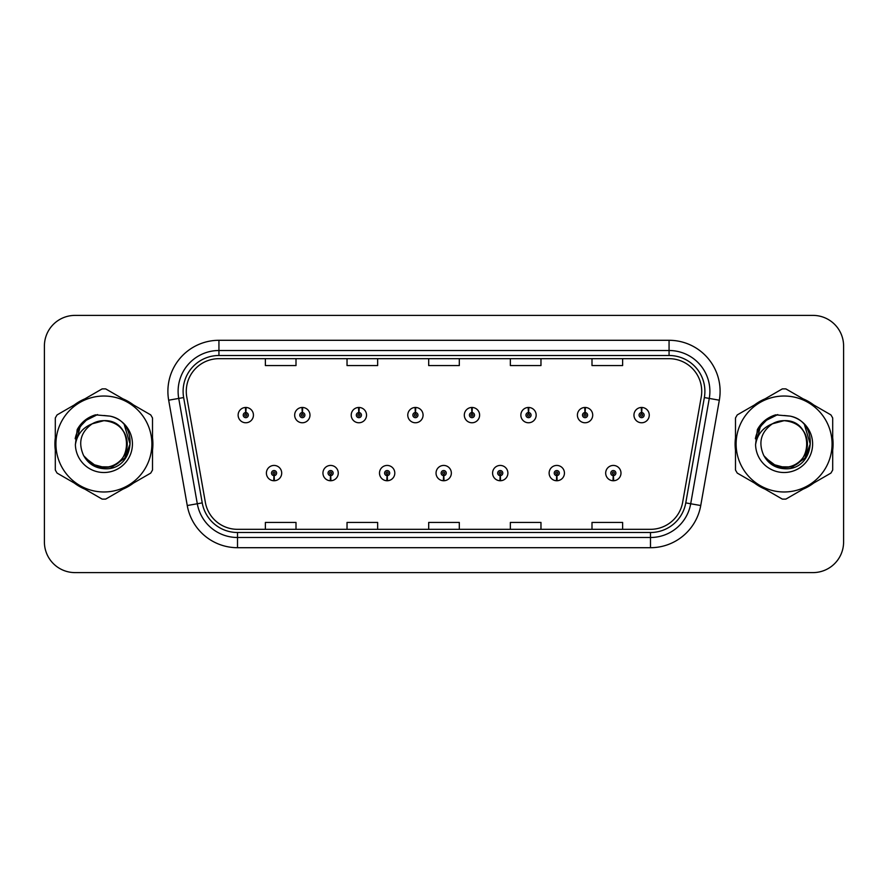 <?xml version="1.0" encoding="UTF-8"?>
<svg xmlns="http://www.w3.org/2000/svg" width="888" height="888" viewBox="0 0 888 888"><rect width="100%" height="100%" fill="white"/><g stroke="black" fill="none" stroke-linecap="round" stroke-linejoin="round"><path stroke-width="1.33" d="M330.491 475.635L330.269 480.741A7.659 7.659 0 0 0 330.935 480.741L330.713 475.635A2.553 2.553 0 0 0 333.155 473.093A2.553 2.553 0 0 0 330.602 470.54A2.553 2.553 0 0 0 328.049 473.093A2.553 2.553 0 0 0 330.491 475.635L330.558 474.114A1.021 1.021 0 0 1 329.581 473.093A1.021 1.021 0 0 1 330.602 472.072A1.021 1.021 0 0 1 331.624 473.093A1.021 1.021 0 0 1 330.647 474.114L330.713 475.635M387.035 475.635L386.813 480.741A7.659 7.659 0 0 0 387.479 480.741L387.257 475.635A2.553 2.553 0 0 0 389.699 473.093A2.553 2.553 0 0 0 387.146 470.54A2.553 2.553 0 0 0 384.593 473.093A2.553 2.553 0 0 0 387.035 475.635L387.101 474.114A1.021 1.021 0 0 1 386.125 473.093A1.021 1.021 0 0 1 387.146 472.072A1.021 1.021 0 0 1 388.167 473.093A1.021 1.021 0 0 1 387.19 474.114L387.257 475.635M443.578 475.635L443.356 480.741A7.659 7.659 0 0 0 444.022 480.741L443.8 475.635A2.553 2.553 0 0 0 446.242 473.093A2.553 2.553 0 0 0 443.689 470.54A2.553 2.553 0 0 0 441.147 473.093A2.553 2.553 0 0 0 443.578 475.635L443.645 474.114A1.021 1.021 0 0 1 442.668 473.093A1.021 1.021 0 0 1 443.689 472.072A1.021 1.021 0 0 1 444.71 473.093A1.021 1.021 0 0 1 443.734 474.114L443.8 475.635M500.133 475.635L499.911 480.741A7.659 7.659 0 0 0 500.577 480.741L500.355 475.635A2.553 2.553 0 0 0 502.797 473.093A2.553 2.553 0 0 0 500.244 470.54A2.553 2.553 0 0 0 497.691 473.093A2.553 2.553 0 0 0 500.133 475.635L500.199 474.114A1.021 1.021 0 0 1 499.223 473.093A1.021 1.021 0 0 1 500.244 472.072A1.021 1.021 0 0 1 501.265 473.093A1.021 1.021 0 0 1 500.288 474.114L500.355 475.635M556.676 475.635L556.454 480.741A7.659 7.659 0 0 0 557.12 480.741L556.898 475.635A2.553 2.553 0 0 0 559.34 473.093A2.553 2.553 0 0 0 556.787 470.54A2.553 2.553 0 0 0 554.234 473.093A2.553 2.553 0 0 0 556.676 475.635L556.743 474.114A1.021 1.021 0 0 1 555.766 473.093A1.021 1.021 0 0 1 556.787 472.072A1.021 1.021 0 0 1 557.808 473.093A1.021 1.021 0 0 1 556.832 474.114L556.898 475.635M613.22 475.635L612.998 480.741A7.659 7.659 0 0 0 613.664 480.741L613.442 475.635A2.553 2.553 0 0 0 615.884 473.093A2.553 2.553 0 0 0 613.331 470.54A2.553 2.553 0 0 0 610.778 473.093A2.553 2.553 0 0 0 613.22 475.635L613.286 474.114A1.021 1.021 0 0 1 612.309 473.093A1.021 1.021 0 0 1 613.331 472.072A1.021 1.021 0 0 1 614.352 473.093A1.021 1.021 0 0 1 613.375 474.114L613.442 475.635M273.948 475.635L273.726 480.741A7.659 7.659 0 0 0 274.392 480.741L274.17 475.635A2.553 2.553 0 0 0 276.612 473.093A2.553 2.553 0 0 0 274.059 470.54A2.553 2.553 0 0 0 271.506 473.093A2.553 2.553 0 0 0 273.948 475.635L274.015 474.114A1.021 1.021 0 0 1 273.038 473.093A1.021 1.021 0 0 1 274.059 472.072A1.021 1.021 0 0 1 275.08 473.093A1.021 1.021 0 0 1 274.103 474.114L274.17 475.635M302.442 412.565L302.664 407.47A7.659 7.659 0 0 0 301.998 407.47L302.22 412.565A2.553 2.553 0 0 0 299.778 415.118A2.553 2.553 0 0 0 302.331 417.671A2.553 2.553 0 0 0 304.884 415.118A2.553 2.553 0 0 0 302.442 412.565L302.375 414.097A1.021 1.021 0 0 1 303.352 415.118A1.021 1.021 0 0 1 302.331 416.139A1.021 1.021 0 0 1 301.31 415.118A1.021 1.021 0 0 1 302.286 414.097L302.22 412.565M358.985 412.565L359.207 407.47A7.659 7.659 0 0 0 358.541 407.47L358.763 412.565A2.553 2.553 0 0 0 356.321 415.118A2.553 2.553 0 0 0 358.874 417.671A2.553 2.553 0 0 0 361.427 415.118A2.553 2.553 0 0 0 358.985 412.565L358.919 414.097A1.021 1.021 0 0 1 359.895 415.118A1.021 1.021 0 0 1 358.874 416.139A1.021 1.021 0 0 1 357.853 415.118A1.021 1.021 0 0 1 358.83 414.097L358.763 412.565M415.529 412.565L415.751 407.47A7.659 7.659 0 0 0 415.085 407.47L415.307 412.565A2.553 2.553 0 0 0 412.865 415.118A2.553 2.553 0 0 0 415.418 417.671A2.553 2.553 0 0 0 417.971 415.118A2.553 2.553 0 0 0 415.529 412.565L415.462 414.097A1.021 1.021 0 0 1 416.439 415.118A1.021 1.021 0 0 1 415.418 416.139A1.021 1.021 0 0 1 414.396 415.118A1.021 1.021 0 0 1 415.373 414.097L415.307 412.565M472.083 412.565L472.305 407.47A7.659 7.659 0 0 0 471.628 407.47L471.861 412.565A2.553 2.553 0 0 0 469.419 415.118A2.553 2.553 0 0 0 471.972 417.671A2.553 2.553 0 0 0 474.514 415.118A2.553 2.553 0 0 0 472.083 412.565L472.016 414.097A1.021 1.021 0 0 1 472.982 415.118A1.021 1.021 0 0 1 471.972 416.139A1.021 1.021 0 0 1 470.951 415.118A1.021 1.021 0 0 1 471.928 414.097L471.861 412.565M528.626 412.565L528.848 407.47A7.659 7.659 0 0 0 528.182 407.47L528.404 412.565A2.553 2.553 0 0 0 525.962 415.118A2.553 2.553 0 0 0 528.515 417.671A2.553 2.553 0 0 0 531.068 415.118A2.553 2.553 0 0 0 528.626 412.565L528.56 414.097A1.021 1.021 0 0 1 529.537 415.118A1.021 1.021 0 0 1 528.515 416.139A1.021 1.021 0 0 1 527.494 415.118A1.021 1.021 0 0 1 528.471 414.097L528.404 412.565M585.17 412.565L585.392 407.47A7.659 7.659 0 0 0 584.726 407.47L584.948 412.565A2.553 2.553 0 0 0 582.506 415.118A2.553 2.553 0 0 0 585.059 417.671A2.553 2.553 0 0 0 587.612 415.118A2.553 2.553 0 0 0 585.17 412.565L585.103 414.097A1.021 1.021 0 0 1 586.08 415.118A1.021 1.021 0 0 1 585.059 416.139A1.021 1.021 0 0 1 584.038 415.118A1.021 1.021 0 0 1 585.014 414.097L584.948 412.565M641.713 412.565L641.935 407.47A7.659 7.659 0 0 0 641.269 407.47L641.491 412.565A2.553 2.553 0 0 0 639.049 415.118A2.553 2.553 0 0 0 641.602 417.671A2.553 2.553 0 0 0 644.155 415.118A2.553 2.553 0 0 0 641.713 412.565L641.647 414.097A1.021 1.021 0 0 1 642.623 415.118A1.021 1.021 0 0 1 641.602 416.139A1.021 1.021 0 0 1 640.581 415.118A1.021 1.021 0 0 1 641.558 414.097L641.491 412.565M245.898 412.565L246.12 407.47A7.659 7.659 0 0 0 245.443 407.47L245.676 412.565A2.553 2.553 0 0 0 243.234 415.118A2.553 2.553 0 0 0 245.787 417.671A2.553 2.553 0 0 0 248.329 415.118A2.553 2.553 0 0 0 245.898 412.565L245.832 414.097A1.021 1.021 0 0 1 246.797 415.118A1.021 1.021 0 0 1 245.787 416.139A1.021 1.021 0 0 1 244.766 415.118A1.021 1.021 0 0 1 245.743 414.097L245.676 412.565M54.912 444A48.995 48.995 0 0 0 55.3 450.116A48.995 48.995 0 0 1 55.3 437.884A48.995 48.995 0 0 0 54.912 444M74.303 483.039A48.995 48.995 0 0 0 84.893 489.155A48.995 48.995 0 0 1 74.303 483.039M122.921 489.155A48.995 48.995 0 0 0 133.5 483.039A48.995 48.995 0 0 1 122.921 489.155M152.514 450.116A48.995 48.995 0 0 0 152.514 437.884A48.995 48.995 0 0 1 152.514 450.116M735.098 444A48.995 48.995 0 0 0 735.486 450.116A48.995 48.995 0 0 1 735.486 437.884A48.995 48.995 0 0 0 735.098 444M754.5 483.039A48.995 48.995 0 0 0 765.079 489.155A48.995 48.995 0 0 1 754.5 483.039M803.107 489.155A48.995 48.995 0 0 0 813.697 483.039A48.995 48.995 0 0 1 803.107 489.155M832.7 450.116A48.995 48.995 0 0 0 832.7 437.884A48.995 48.995 0 0 1 832.7 450.116M186.28 391.331A32.667 32.667 0 0 1 218.936 358.674L669.064 358.674A32.667 32.667 0 0 1 701.231 397.003L682.65 502.342A32.667 32.667 0 0 1 650.493 529.326L237.507 529.326A32.667 32.667 0 0 1 205.35 502.342L186.769 397.003A32.667 32.667 0 0 1 186.28 391.331M183.106 391.331A35.831 35.831 0 0 0 183.65 397.558L202.231 502.886A35.831 35.831 0 0 0 237.507 532.5L650.493 532.5A35.831 35.831 0 0 0 685.769 502.886L704.351 397.558A35.831 35.831 0 0 0 669.064 355.5L218.936 355.5A35.831 35.831 0 0 0 183.106 391.331M168.676 400.199A51.038 51.038 0 0 1 218.936 340.293L669.064 340.293A51.038 51.038 0 0 1 719.324 400.199L700.743 505.527A51.038 51.038 0 0 1 650.493 547.707L237.507 547.707A51.038 51.038 0 0 1 187.257 505.527L168.676 400.199L178.732 398.423A40.826 40.826 0 0 1 218.936 350.505L669.064 350.505A40.826 40.826 0 0 1 709.268 398.423L690.698 503.762A40.826 40.826 0 0 1 650.493 537.495L237.507 537.495A40.826 40.826 0 0 1 197.303 503.762L178.732 398.423A40.826 40.826 0 0 1 178.111 391.331M133.5 404.961A48.995 48.995 0 0 0 122.921 398.845A48.995 48.995 0 0 1 133.5 404.961M84.893 398.845A48.995 48.995 0 0 0 74.303 404.961A48.995 48.995 0 0 1 84.893 398.845M813.697 404.961A48.995 48.995 0 0 0 803.107 398.845A48.995 48.995 0 0 1 813.697 404.961M765.079 398.845A48.995 48.995 0 0 0 754.5 404.961A48.995 48.995 0 0 1 765.079 398.845M843.6 346.009A30.625 30.625 0 0 0 812.975 315.395L75.025 315.395A30.625 30.625 0 0 0 44.4 346.009L44.4 541.991A30.625 30.625 0 0 0 75.025 572.605L812.975 572.605A30.625 30.625 0 0 0 843.6 541.991L843.6 346.009L843.6 541.991M685.769 502.886L690.698 503.762L709.268 398.423L719.324 400.199M428.693 358.674L428.693 365.579L459.307 365.579L459.307 358.674M347.03 358.674L347.03 365.579L377.655 365.579L377.655 358.674M265.379 358.674L265.379 365.579L296.004 365.579L296.004 358.674M510.345 358.674L510.345 365.579L540.97 365.579L540.97 358.674M591.996 358.674L591.996 365.579L622.621 365.579L622.621 358.674M459.307 529.326L459.307 522.422L428.693 522.422L428.693 529.326M377.655 529.326L377.655 522.422L347.03 522.422L347.03 529.326M296.004 529.326L296.004 522.422L265.379 522.422L265.379 529.326M540.97 529.326L540.97 522.422L510.345 522.422L510.345 529.326M622.621 529.326L622.621 522.422L591.996 522.422L591.996 529.326M44.4 346.009L44.4 541.991M812.975 315.395L75.025 315.395M75.025 572.605L812.975 572.605M253.435 415.118A7.659 7.659 0 0 0 246.12 407.47A7.659 7.659 0 0 1 253.435 415.118A7.659 7.659 0 0 1 245.787 422.766A7.659 7.659 0 0 1 238.128 415.118A7.659 7.659 0 0 1 245.443 407.47M266.4 473.093A7.659 7.659 0 0 0 273.726 480.741A7.659 7.659 0 0 1 266.4 473.093A7.659 7.659 0 0 1 274.059 465.434A7.659 7.659 0 0 1 281.707 473.093A7.659 7.659 0 0 1 274.392 480.741M309.979 415.118A7.659 7.659 0 0 0 302.664 407.47A7.659 7.659 0 0 1 309.979 415.118A7.659 7.659 0 0 1 302.331 422.766A7.659 7.659 0 0 1 294.672 415.118A7.659 7.659 0 0 1 301.998 407.47M366.533 415.118A7.659 7.659 0 0 0 359.207 407.47A7.659 7.659 0 0 1 366.533 415.118A7.659 7.659 0 0 1 358.874 422.766A7.659 7.659 0 0 1 351.215 415.118A7.659 7.659 0 0 1 358.541 407.47M423.077 415.118A7.659 7.659 0 0 0 415.751 407.47A7.659 7.659 0 0 1 423.077 415.118A7.659 7.659 0 0 1 415.418 422.766A7.659 7.659 0 0 1 407.77 415.118A7.659 7.659 0 0 1 415.085 407.47M479.62 415.118A7.659 7.659 0 0 0 472.305 407.47A7.659 7.659 0 0 1 479.62 415.118A7.659 7.659 0 0 1 471.972 422.766A7.659 7.659 0 0 1 464.313 415.118A7.659 7.659 0 0 1 471.628 407.47L471.817 411.544M322.943 473.093A7.659 7.659 0 0 0 330.269 480.741A7.659 7.659 0 0 1 322.943 473.093A7.659 7.659 0 0 1 330.602 465.434A7.659 7.659 0 0 1 338.261 473.093A7.659 7.659 0 0 1 330.935 480.741M379.498 473.093A7.659 7.659 0 0 0 386.813 480.741A7.659 7.659 0 0 1 379.498 473.093A7.659 7.659 0 0 1 387.146 465.434A7.659 7.659 0 0 1 394.805 473.093A7.659 7.659 0 0 1 387.479 480.741M436.041 473.093A7.659 7.659 0 0 0 443.356 480.741A7.659 7.659 0 0 1 436.041 473.093A7.659 7.659 0 0 1 443.689 465.434A7.659 7.659 0 0 1 451.348 473.093A7.659 7.659 0 0 1 444.022 480.741M127.228 443.156A23.332 23.332 0 0 0 92.23 423.798C80.797 431.934 77.889 442.435 83.494 455.3L83.805 455.855A23.332 23.332 0 0 0 103.907 467.332C134.01 468.786 134.01 419.214 103.907 420.668L92.23 423.798L103.907 420.668C134.01 419.214 134.01 468.786 103.907 467.332A23.332 23.332 0 0 0 127.239 444C125.852 429.825 118.082 422.044 103.907 420.668C134.01 419.214 134.01 468.786 103.907 467.332C134.01 468.786 134.01 419.214 103.907 420.668C134.01 419.214 134.01 468.786 103.907 467.332C134.01 468.786 134.01 419.214 103.907 420.668C134.01 419.214 134.01 468.786 103.907 467.332L92.241 464.202L83.805 455.855L92.241 464.202L103.907 467.332L92.241 464.202L83.805 455.855L92.241 464.202L103.907 467.332L92.241 464.202L83.805 455.855L92.241 464.202L103.907 467.332L92.241 464.202L83.805 455.855C88.278 463.725 94.972 468.009 103.907 468.698C135.109 471.306 139.982 421.578 109.89 416.117L95.427 414.863C87.357 417.338 81.285 422.255 77.189 429.603L75.391 444.622A28.516 28.516 0 0 0 103.907 472.516A28.516 28.516 0 0 0 109.89 416.117M103.907 491.974A47.974 47.974 0 0 0 151.881 444A47.974 47.974 0 0 0 103.907 396.026A47.974 47.974 0 0 0 55.933 444A47.974 47.974 0 0 0 103.907 491.974M103.907 499.123A55.123 55.123 0 0 0 105.716 499.089L150.716 473.104A55.123 55.123 0 0 0 152.514 469.985L152.514 418.015A55.123 55.123 0 0 0 150.716 414.896L105.716 388.911A55.123 55.123 0 0 0 102.098 388.911L57.098 414.896A55.123 55.123 0 0 0 55.3 418.015L55.3 469.985A55.123 55.123 0 0 0 57.098 473.104L102.098 499.089A55.123 55.123 0 0 0 103.907 499.123M103.907 415.484L109.923 416.128M75.391 444.622C77.045 434.565 82.662 427.628 92.23 423.798M77.189 429.603L88.733 417.715L95.249 414.907L88.733 417.715L77.223 429.548L88.733 417.715L95.249 414.907L88.733 417.715L77.189 429.603L88.733 417.715L95.427 414.863L84.937 420.313M95.249 414.907L88.733 417.715L77.223 429.548L88.733 417.715L95.249 414.907L88.733 417.715L77.223 429.548M807.414 443.156A23.332 23.332 0 0 0 772.416 423.798C760.983 431.934 758.075 442.435 763.68 455.3L763.991 455.855A23.332 23.332 0 0 0 784.093 467.332C814.196 468.786 814.196 419.214 784.093 420.668L772.416 423.798L784.093 420.668C814.196 419.214 814.196 468.786 784.093 467.332A23.332 23.332 0 0 0 807.425 444C806.038 429.825 798.268 422.044 784.093 420.668C814.196 419.214 814.196 468.786 784.093 467.332C814.196 468.786 814.196 419.214 784.093 420.668C814.196 419.214 814.196 468.786 784.093 467.332C814.196 468.786 814.196 419.214 784.093 420.668C814.196 419.214 814.196 468.786 784.093 467.332L772.427 464.202L763.991 455.855L772.427 464.202L784.093 467.332L772.427 464.202L763.991 455.855L772.427 464.202L784.093 467.332L772.427 464.202L763.991 455.855L772.427 464.202L784.093 467.332L772.427 464.202L763.991 455.855C768.464 463.725 775.157 468.009 784.093 468.698C815.295 471.306 820.168 421.578 790.076 416.117L775.613 414.863C767.554 417.338 761.471 422.255 757.375 429.603L755.577 444.622A28.516 28.516 0 0 0 784.093 472.516A28.516 28.516 0 0 0 790.076 416.117L784.093 415.484M784.093 491.974A47.974 47.974 0 0 0 832.067 444A47.974 47.974 0 0 0 784.093 396.026A47.974 47.974 0 0 0 736.119 444A47.974 47.974 0 0 0 784.093 491.974M784.093 499.123A55.123 55.123 0 0 0 785.902 499.089L830.902 473.104A55.123 55.123 0 0 0 832.7 469.985L832.7 418.015A55.123 55.123 0 0 0 830.902 414.896L785.902 388.911A55.123 55.123 0 0 0 782.284 388.911L737.284 414.896A55.123 55.123 0 0 0 735.486 418.015L735.486 469.985A55.123 55.123 0 0 0 737.284 473.104L782.284 499.089A55.123 55.123 0 0 0 784.093 499.123M755.577 444.622C757.231 434.565 762.848 427.628 772.416 423.798M775.446 414.907L768.919 417.715L757.409 429.548L768.919 417.715L775.446 414.907L768.919 417.715L757.409 429.548L768.919 417.715L775.446 414.907L768.919 417.715L757.409 429.548L768.919 417.715L775.446 414.907L768.919 417.715L757.375 429.603L768.919 417.715L775.613 414.863L765.123 420.313M84.182 421.278L88.867 417.937L97.58 414.585L88.867 417.937L84.182 421.278L88.867 417.937L97.58 414.585L88.867 417.937L84.182 421.278L88.867 417.937L97.58 414.585L88.867 417.937L84.182 421.278L88.867 417.937L97.58 414.585L88.867 417.937L84.182 421.278L88.867 417.937L97.58 414.585L88.867 417.937L84.182 421.278L88.867 417.937L97.58 414.585L88.867 417.937L84.182 421.278L88.867 417.937L97.58 414.585L88.867 417.937L84.182 421.278L88.867 417.937L97.58 414.585L88.867 417.937L84.182 421.278L88.867 417.937L97.58 414.585L84.127 421.323L79.964 427.295L77.367 437.562M85.004 457.686L97.092 466.766L112.243 466.944L124.697 458.219L130.059 444L124.464 425.408M764.368 421.278L769.052 417.937L777.766 414.585L769.052 417.937L764.368 421.278L769.052 417.937L777.766 414.585L769.052 417.937L764.368 421.278L769.052 417.937L777.766 414.585L769.052 417.937L764.368 421.278L769.052 417.937L777.766 414.585L769.052 417.937L764.368 421.278L769.052 417.937L777.766 414.585L769.052 417.937L764.368 421.278L769.052 417.937L777.766 414.585L769.052 417.937L764.368 421.278L769.052 417.937L777.766 414.585L769.052 417.937L764.368 421.278L769.052 417.937L777.766 414.585L769.052 417.937L764.368 421.278L769.052 417.937L777.766 414.585L764.313 421.323L760.15 427.295L757.553 437.562M765.19 457.686L777.278 466.766L792.429 466.944L804.883 458.219L810.245 444L804.65 425.408M536.163 415.118A7.659 7.659 0 0 0 528.848 407.47A7.659 7.659 0 0 1 536.163 415.118A7.659 7.659 0 0 1 528.515 422.766A7.659 7.659 0 0 1 520.856 415.118A7.659 7.659 0 0 1 528.182 407.47L528.36 411.544M592.718 415.118A7.659 7.659 0 0 0 585.392 407.47A7.659 7.659 0 0 1 592.718 415.118A7.659 7.659 0 0 1 585.059 422.766A7.659 7.659 0 0 1 577.4 415.118A7.659 7.659 0 0 1 584.726 407.47L584.903 411.544M649.261 415.118A7.659 7.659 0 0 0 641.935 407.47A7.659 7.659 0 0 1 649.261 415.118A7.659 7.659 0 0 1 641.602 422.766A7.659 7.659 0 0 1 633.954 415.118A7.659 7.659 0 0 1 641.269 407.47L641.447 411.544M492.585 473.093A7.659 7.659 0 0 0 499.911 480.741A7.659 7.659 0 0 1 492.585 473.093A7.659 7.659 0 0 1 500.244 465.434A7.659 7.659 0 0 1 507.892 473.093A7.659 7.659 0 0 1 500.577 480.741M549.128 473.093A7.659 7.659 0 0 0 556.454 480.741A7.659 7.659 0 0 1 549.128 473.093A7.659 7.659 0 0 1 556.787 465.434A7.659 7.659 0 0 1 564.446 473.093A7.659 7.659 0 0 1 557.12 480.741M605.683 473.093A7.659 7.659 0 0 0 612.998 480.741A7.659 7.659 0 0 1 605.683 473.093A7.659 7.659 0 0 1 613.331 465.434A7.659 7.659 0 0 1 620.99 473.093A7.659 7.659 0 0 1 613.664 480.741M669.064 340.293L669.064 355.5M178.732 398.423L183.65 397.558M237.507 547.707L237.507 532.5M650.493 532.5L650.493 547.707M187.257 505.527L202.231 502.886M704.351 397.558L709.268 398.423M218.936 340.293L218.936 355.5M690.698 503.762L700.743 505.527M79.964 427.295A29.193 29.193 0 0 0 75.18 438.783M760.15 427.295A29.193 29.193 0 0 0 755.366 438.783"/></g></svg>
